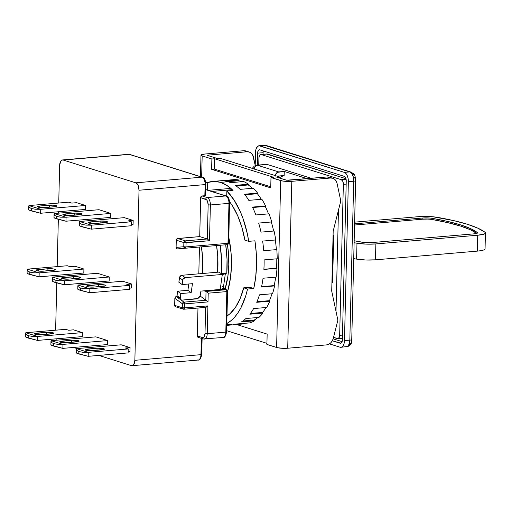 <?xml version="1.0" encoding="UTF-8"?>
<svg xmlns="http://www.w3.org/2000/svg" width="511" height="511" viewBox="0 0 511 511"><rect width="100%" height="100%" fill="white"/><g stroke="black" fill="none" stroke-linecap="round" stroke-linejoin="round"><path stroke-width="0.77" d="M232.25 189.677L211.637 191.44L232.25 189.677M228.89 237.87A63.818 33.062 85.1 0 1 227.574 291.551L230.493 277.76L231.432 265.714L231.093 253.264L228.89 237.87M225.057 289.29A58.771 30.443 -94.9 0 0 227.44 244.622L228.481 253.424L228.794 264.89L227.925 275.985L225.057 289.29M355.599 178.371L353.484 177.266L355.579 178.563L355.599 180.53A4.037 0.715 -178.6 0 1 355.63 180.626A4.037 0.715 -178.6 0 1 353.708 181.188A4.037 0.715 1.4 0 0 355.63 180.626L355.611 178.371C354.826 175.177 354.129 173.625 353.516 173.714L350.789 172.035A4.037 3.379 107.4 0 0 349.677 171.913L351.83 173.465L353.478 173.759L353.925 174.756M353.478 173.759L351.83 173.465L353.484 177.266L353.708 181.188L349.824 340.134A4.037 0.715 1.4 0 0 351.747 339.572A4.037 0.715 -178.6 0 1 349.824 340.134L349.415 343.705A4.037 2.612 6.4 0 0 351.613 341.718A4.037 2.612 -173.6 0 1 349.415 343.705L347.601 346.426L348.515 346.171L349.792 343.973M351.715 339.476A4.037 0.715 -178.6 0 1 351.747 339.572L351.613 341.699C351.919 342.843 350.891 344.344 348.534 346.203L345.404 346.758M351.606 341.252A4.037 2.612 -173.6 0 1 351.613 341.718M340.939 347.314A8.08 4.184 85.1 0 1 340.058 347.212L341.687 347.116L343.098 345.819L344.075 343.533L344.471 340.588A8.08 4.184 85.1 0 1 340.939 347.314L347.601 346.426L349.415 343.705L349.824 340.134L344.471 340.588L348.361 181.641L353.708 181.188L349.824 340.134L344.471 340.588L348.361 181.641L348.112 178.505L347.256 175.637L345.934 173.485L344.331 172.373A8.08 4.184 85.1 0 1 348.361 181.641L353.708 181.188L353.484 177.266L351.83 173.465L349.677 171.913L344.331 172.373L259.901 145.871L265.247 145.411L349.677 171.913L344.331 172.373L259.071 145.763L257.525 146.472L255.883 149.551L255.174 165.142L255.487 152.495A8.08 4.184 85.1 0 1 259.02 145.769A8.08 4.184 85.1 0 1 259.901 145.871L265.247 145.411A4.037 3.379 107.4 0 1 266.359 145.533L265.247 145.411A4.037 3.379 -72.6 0 1 266.378 145.539M264.391 145.309L349.677 171.913A4.037 3.379 -72.6 0 1 350.789 172.035L266.359 145.533M329.461 343.884L340.058 347.212L329.461 343.884M332.342 340.786L340.971 343.188L342.166 341.399L342.364 339.93L346.247 180.983L345.698 177.975L344.235 176.346L259.805 149.844L258.988 149.895L257.793 151.684L257.301 165.149L257.595 153.153A4.037 2.095 85.1 0 1 259.364 149.793A4.037 2.095 85.1 0 1 259.805 149.844L344.235 176.346A4.037 2.095 85.1 0 1 346.247 180.983L342.364 339.93A4.037 2.095 85.1 0 1 340.594 343.29A4.037 2.095 85.1 0 1 340.154 343.239L332.342 340.786M263.101 152.687L257.595 153.153L263.101 152.687L263.063 154.284L263.101 152.687A4.037 2.095 -94.9 0 1 263.376 150.969L263.101 152.687M333.159 338.844L342.095 341.648L333.159 338.844M341.022 343.162L340.154 343.239L341.022 343.162M266.512 154.06L345.953 178.69L267.323 154.009A4.037 2.095 -94.9 0 0 266.883 153.958L260.687 154.488A4.037 2.095 85.1 0 1 261.127 154.539L267.323 154.009L260.316 154.59L259.607 155.235L258.924 157.848A4.037 2.095 85.1 0 1 260.687 154.488M346.107 179.31L341.335 179.712L261.127 154.539L341.335 179.712A4.037 2.095 85.1 0 1 343.354 184.35L346.171 184.113L343.354 184.35L342.804 181.348L341.335 179.712L346.107 179.31M258.924 157.848L258.745 165.027L258.924 157.848M333.523 337.426L338.269 338.614L339.464 336.819L339.662 335.35A4.037 2.095 85.1 0 1 337.892 338.71A4.037 2.095 85.1 0 1 337.452 338.659L333.523 337.426M342.479 335.107L339.662 335.35L343.354 184.35L339.662 335.35L342.479 335.107M256.688 165.2L257.627 165.296C255.532 165.711 254.35 167.135 254.088 169.569C254.35 167.135 255.532 165.711 257.627 165.296L254.408 165.986L252.268 168.375M265.637 164.574L267.266 164.472L311.352 178.313L267.266 164.472A8.08 4.184 -94.9 0 0 266.384 164.376L256.746 165.194M338.467 210.162L335.995 311.282L338.467 210.162M257.627 165.296L267.266 164.472L257.627 165.296L278.738 171.926L257.627 165.296M275.25 175.586A4.037 3.379 -72.6 0 1 278.738 171.926L284.244 171.453L307.22 178.665L284.244 171.453L284.142 175.541L277.045 176.148L284.142 175.541A72.709 37.661 -94.9 0 0 279.306 177.911L279.306 177.911A72.709 37.661 -94.9 0 1 284.142 175.541L284.244 171.453L277.409 172.341L275.493 174.647L275.199 176.193M331.92 282.519L332.572 282.724L331.914 282.775L332.572 282.724L333.734 235.034L332.572 282.724L331.92 282.519M333.083 235.092L333.734 235.034L333.083 235.092M362.197 242.252A137.331 24.426 -178.6 0 1 354.161 240.745L364.349 242.533L371.644 242.604A8.08 1.437 -178.6 0 1 362.197 242.252M477.127 233.623L470.446 229.771L460.564 226.079L447.732 222.643L432.274 219.545A8.08 1.437 1.4 0 0 422.833 219.187L354.551 225.025L422.833 219.187L422.859 217.999A8.08 1.437 -178.6 0 1 432.306 218.35A137.331 24.426 -178.6 0 1 477.159 232.428A8.08 1.437 -178.6 0 1 477.376 232.773A8.08 1.437 -178.6 0 1 473.518 233.897L476.757 233.303L477.351 232.882L477.159 232.428L477.14 233.099L477.159 232.428L470.471 228.577L460.59 224.891L447.764 221.448L432.306 218.35L432.274 219.545L432.306 218.35L430.153 218.063L422.859 217.999L354.577 223.831L422.859 217.999L422.833 219.187L427.669 219.098M371.644 242.604L473.518 233.897L371.644 242.604M476.725 233.316A137.331 24.426 1.4 0 0 432.274 219.545M485.009 249.081L483.821 249.924L481.183 250.626L477.351 251.118L477.74 235.22L375.86 243.926L477.74 235.22L484.211 234.032L485.399 233.188L485.016 232.281L477.938 228.206L467.476 224.297L453.889 220.656L433.219 216.811L418.637 216.67L354.621 222.144L418.637 216.67A16.154 2.874 -178.6 0 1 437.525 217.379A145.411 25.863 -178.6 0 1 485.016 232.281A16.154 2.874 -178.6 0 1 485.45 232.965A16.154 2.874 -178.6 0 1 477.74 235.22L477.351 251.118A16.154 2.874 1.4 0 0 485.06 248.863L485.45 232.965M375.86 243.926L366.183 244.111L356.978 243.223A145.411 25.863 -178.6 0 1 354.117 242.712A145.411 25.863 -178.6 0 0 356.978 243.223L356.589 259.115A145.411 25.863 -178.6 0 1 353.727 258.604A145.411 25.863 1.4 0 0 356.589 259.115A16.154 2.874 1.4 0 0 375.476 259.824L375.86 243.926A16.154 2.874 -178.6 0 1 356.978 243.223L356.589 259.115L365.799 260.01L375.476 259.824L375.86 243.926M477.351 251.118L375.476 259.824L477.351 251.118M225.46 273.015L223.32 288.006A6.464 2.248 8.1 0 1 223.192 288.345L224.642 288.223L223.416 287.335L224.642 288.223L224.495 288.887A68.666 35.572 -94.9 0 0 224.642 288.223L223.192 288.345A6.464 2.248 -171.9 0 1 223.052 288.523L223.473 288.485L223.052 288.523A6.464 2.248 8.1 0 0 223.192 288.345L223.243 287.514L222.432 286.626M43.365 271.162A4.848 0.862 -178.6 0 1 36.703 270.721A4.848 0.862 -178.6 0 1 35.987 270.249A4.848 0.862 -178.6 0 1 38.299 269.572L38.261 271.034L38.299 269.572L47.938 268.748L47.887 270.773L47.938 268.748A4.848 0.862 -178.6 0 1 52.844 268.85A4.848 0.862 -178.6 0 1 55.316 269.661A4.848 0.862 -178.6 0 1 53.003 270.338L43.365 271.162L55.182 269.853L54.6 269.188L53.316 268.914L47.938 268.748L36.121 270.051L36.045 270.389L37.986 270.996L43.365 271.162M94.024 287.061A4.848 0.862 -178.6 0 1 87.355 286.62A4.848 0.862 -178.6 0 1 86.646 286.147A4.848 0.862 -178.6 0 1 88.959 285.47L88.92 286.939L88.959 285.47L98.597 284.646L98.546 286.677L98.597 284.646A4.848 0.862 -178.6 0 1 103.503 284.748A4.848 0.862 -178.6 0 1 105.975 285.56A4.848 0.862 -178.6 0 1 103.663 286.237L94.024 287.061L105.841 285.758L105.26 285.087L103.976 284.812L98.597 284.646L86.774 285.956L87.355 286.62L88.639 286.895L94.024 287.061M68.691 279.108A4.848 0.862 -178.6 0 1 62.029 278.667A4.848 0.862 -178.6 0 1 61.314 278.195A4.848 0.862 -178.6 0 1 63.626 277.518L63.594 278.987L63.626 277.518L73.265 276.7L73.214 278.725L73.265 276.7A4.848 0.862 -178.6 0 1 78.177 276.796A4.848 0.862 -178.6 0 1 80.642 277.614A4.848 0.862 -178.6 0 1 78.33 278.284L68.691 279.108L79.722 278.093L80.585 277.473L76.931 276.681L63.626 277.518L61.448 278.003L62.029 278.667L68.691 279.108M44.917 207.581A4.848 0.862 -178.6 0 1 38.255 207.14A4.848 0.862 -178.6 0 1 37.539 206.668A4.848 0.862 -178.6 0 1 39.852 205.99L39.813 207.46L39.852 205.99L49.49 205.167L49.439 207.198L49.49 205.167A4.848 0.862 -178.6 0 1 54.402 205.269A4.848 0.862 -178.6 0 1 56.868 206.08A4.848 0.862 -178.6 0 1 54.556 206.757L44.917 207.581L55.942 206.565L56.81 205.939L53.15 205.154L39.852 205.99L37.673 206.476L38.255 207.14L44.917 207.581M95.576 223.479A4.848 0.862 -178.6 0 1 88.914 223.039A4.848 0.862 -178.6 0 1 88.199 222.566A4.848 0.862 -178.6 0 1 90.511 221.895L90.473 223.358L90.511 221.895L100.15 221.071L100.099 223.096L100.15 221.071A4.848 0.862 -178.6 0 1 105.055 221.167A4.848 0.862 -178.6 0 1 107.527 221.985A4.848 0.862 -178.6 0 1 105.215 222.662L95.576 223.479L107.393 222.176L107.47 221.844L105.528 221.231L100.15 221.071L88.333 222.374L88.256 222.707L90.198 223.32L95.576 223.479M70.243 215.533A4.848 0.862 -178.6 0 1 63.581 215.093A4.848 0.862 -178.6 0 1 62.866 214.62A4.848 0.862 -178.6 0 1 65.178 213.943L65.146 215.406L65.178 213.943L74.817 213.119L74.772 215.144L74.817 213.119A4.848 0.862 -178.6 0 1 79.729 213.221A4.848 0.862 -178.6 0 1 82.201 214.032A4.848 0.862 -178.6 0 1 79.888 214.709L70.243 215.533L82.067 214.224L81.485 213.56L80.201 213.285L74.817 213.119L63 214.422L63.581 215.093L64.865 215.367L70.243 215.533M41.813 334.737A4.848 0.862 -178.6 0 1 35.144 334.296A4.848 0.862 -178.6 0 1 34.429 333.824A4.848 0.862 -178.6 0 1 36.741 333.146L36.709 334.616L36.741 333.146L46.38 332.322L46.335 334.354L46.38 332.322A4.848 0.862 -178.6 0 1 51.292 332.425A4.848 0.862 -178.6 0 1 53.764 333.236A4.848 0.862 -178.6 0 1 51.451 333.913L41.813 334.737L53.629 333.434L53.7 333.095L51.764 332.489L46.38 332.322L34.563 333.632L35.144 334.296L36.428 334.577L41.813 334.737M92.465 350.642A4.848 0.862 -178.6 0 1 85.803 350.195A4.848 0.862 -178.6 0 1 85.088 349.728A4.848 0.862 -178.6 0 1 87.4 349.051L87.368 350.514L87.4 349.051L97.039 348.227L96.994 350.252L97.039 348.227A4.848 0.862 -178.6 0 1 101.951 348.323A4.848 0.862 -178.6 0 1 104.416 349.141A4.848 0.862 -178.6 0 1 102.104 349.818L92.465 350.642L104.289 349.332L103.707 348.668L102.424 348.393L97.039 348.227L85.222 349.53L85.152 349.869L87.087 350.476L92.465 350.642M67.139 342.689A4.848 0.862 -178.6 0 1 60.477 342.249A4.848 0.862 -178.6 0 1 59.761 341.776A4.848 0.862 -178.6 0 1 62.074 341.099L62.035 342.562L62.074 341.099L71.712 340.275L71.661 342.3L71.712 340.275A4.848 0.862 -178.6 0 1 76.618 340.377A4.848 0.862 -178.6 0 1 79.09 341.188A4.848 0.862 -178.6 0 1 76.778 341.865L67.139 342.689L78.956 341.38L78.375 340.716L77.091 340.441L71.712 340.275L59.896 341.584L60.477 342.249L61.761 342.523L67.139 342.689M27.364 269.163A17.77 3.162 -178.6 0 1 27.37 269.156L27.556 270.836L27.364 269.163L67.28 265.746L27.37 269.156L39.155 272.861L33.815 272.804L29.798 272.101L27.556 270.836L29.798 272.101L29.74 274.484L29.798 272.101L33.815 272.804L39.155 272.861L27.364 269.163A17.77 3.162 1.4 0 0 27.364 269.163M27.485 273.634L39.053 276.834A17.77 3.162 1.4 0 0 39.092 276.841L39.187 272.868A17.77 3.162 -178.6 0 1 39.155 272.861A17.77 3.162 1.4 0 0 39.187 272.868L83.919 269.041L83.823 273.015L39.092 276.841L39.187 272.868L83.919 269.041L75.053 266.263L70.237 266.672L67.28 265.746L70.237 266.672L75.053 266.263L83.919 269.041L83.823 273.015L39.092 276.841A17.77 3.162 1.4 0 1 39.053 276.834L29.74 274.484L27.485 273.634L27.268 273.136L27.485 273.634M78.023 285.061A17.77 3.162 -178.6 0 1 78.023 285.055L122.755 281.235L78.023 285.055A17.77 3.162 1.4 0 0 78.023 285.061L89.808 288.766L84.475 288.702L80.451 288L78.215 286.741L78.023 285.061L89.808 288.766L84.475 288.702L80.451 288L80.393 290.389L80.451 288L78.215 286.741L78.023 285.061M78.145 289.533L89.712 292.739A17.77 3.162 1.4 0 0 89.751 292.739L89.847 288.766A17.77 3.162 -178.6 0 1 89.808 288.766A17.77 3.162 1.4 0 0 89.847 288.766L129.756 285.355L129.66 289.328L89.751 292.739L89.847 288.766L129.756 285.355L126.805 284.429L131.621 284.014L126.805 284.429L129.756 285.355L129.66 289.328L89.751 292.739A17.77 3.162 1.4 0 1 89.712 292.739L80.393 290.389L78.145 289.533L77.921 289.034L78.145 289.533M52.69 277.115A17.77 3.162 -178.6 0 1 52.697 277.109L52.882 278.789L52.69 277.115L97.429 273.283L52.697 277.109L64.482 280.814L59.148 280.756L55.124 280.054L52.882 278.789L55.124 280.054L55.067 282.436L55.124 280.054L59.148 280.756L64.482 280.814L52.69 277.115A17.77 3.162 1.4 0 0 52.69 277.115M52.818 281.58L64.386 284.787A17.77 3.162 1.4 0 0 64.418 284.787L64.514 280.814A17.77 3.162 -178.6 0 1 64.482 280.814A17.77 3.162 1.4 0 0 64.514 280.814L109.245 276.994L109.15 280.967L64.418 284.787L64.514 280.814L109.245 276.994L97.429 273.283L109.245 276.994L109.15 280.967L64.418 284.787A17.77 3.162 1.4 0 1 64.386 284.787L55.067 282.436L52.818 281.58L52.595 281.088L52.818 281.58M28.916 205.582A17.77 3.162 -178.6 0 1 28.923 205.575L68.832 202.164L28.923 205.575A17.77 3.162 1.4 0 0 28.916 205.582L29.108 207.262L28.916 205.582L40.708 209.286L35.374 209.223L31.35 208.526L29.108 207.262L31.35 208.526L31.292 210.909L31.35 208.526L35.374 209.223L40.708 209.286L28.916 205.582M29.044 210.053L40.612 213.259A17.77 3.162 1.4 0 0 40.644 213.259L40.739 209.286A17.77 3.162 -178.6 0 1 40.708 209.286A17.77 3.162 1.4 0 0 40.739 209.286L85.471 205.467L85.375 209.44L40.644 213.259L40.739 209.286L85.471 205.467L76.605 202.682L71.789 203.097L68.832 202.164L71.789 203.097L76.605 202.682L85.471 205.467L85.375 209.44L40.644 213.259A17.77 3.162 1.4 0 1 40.612 213.259L31.292 210.909L29.044 210.053L28.82 209.555L29.044 210.053M79.575 221.487A17.77 3.162 -178.6 0 1 79.582 221.48L91.367 225.185L86.027 225.127L82.009 224.425L79.767 223.16L79.575 221.487L124.314 217.654L79.582 221.48A17.77 3.162 1.4 0 0 79.575 221.487L91.367 225.185L86.027 225.127L82.009 224.425L81.952 226.807L82.009 224.425L79.767 223.16L79.575 221.487M79.697 225.951L91.265 229.158A17.77 3.162 1.4 0 0 91.303 229.164L91.399 225.185A17.77 3.162 -178.6 0 1 91.367 225.185A17.77 3.162 1.4 0 0 91.399 225.185L131.314 221.78L131.212 225.753L91.303 229.164L91.399 225.185L131.314 221.78L128.357 220.848L133.179 220.439L128.357 220.848L131.314 221.78L131.212 225.753L91.303 229.164A17.77 3.162 1.4 0 1 91.265 229.158L81.952 226.807L79.697 225.951L79.48 225.46L79.697 225.951M54.243 213.534A17.77 3.162 -178.6 0 1 54.249 213.528L98.981 209.708L54.249 213.528A17.77 3.162 1.4 0 0 54.243 213.534L54.441 215.208L54.243 213.534L66.034 217.232L60.7 217.175L56.676 216.472L54.441 215.208L56.676 216.472L56.619 218.855L56.676 216.472L60.7 217.175L66.034 217.232L54.243 213.534M54.37 218.005L65.938 221.206A17.77 3.162 1.4 0 0 65.976 221.212L66.072 217.239A17.77 3.162 -178.6 0 1 66.034 217.232A17.77 3.162 1.4 0 0 66.072 217.239L110.804 213.413L110.708 217.392L65.976 221.212L66.072 217.239L110.804 213.413L98.981 209.708L110.804 213.413L110.708 217.392L65.976 221.212A17.77 3.162 1.4 0 1 65.938 221.206L56.619 218.855L54.37 218.005L54.147 217.507L54.37 218.005M25.806 332.738A17.77 3.162 -178.6 0 1 25.812 332.731L26.004 334.418L25.806 332.738L65.727 329.327L25.812 332.731L37.597 336.442L32.263 336.385L28.239 335.682L26.004 334.418L28.239 335.682L28.182 338.065L28.239 335.682L32.263 336.385L37.597 336.442L25.806 332.738A17.77 3.162 1.4 0 0 25.806 332.738M25.933 337.209L37.501 340.415A17.77 3.162 1.4 0 0 37.539 340.415L37.635 336.442A17.77 3.162 -178.6 0 1 37.597 336.442A17.77 3.162 1.4 0 0 37.635 336.442L82.367 332.623L82.271 336.596L37.539 340.415L37.635 336.442L82.367 332.623L73.501 329.838L68.678 330.253L65.727 329.327L68.678 330.253L73.501 329.838L82.367 332.623L82.271 336.596L37.539 340.415A17.77 3.162 1.4 0 1 37.501 340.415L28.182 338.065L25.933 337.209L25.71 336.717L25.933 337.209M76.465 348.643A17.77 3.162 -178.6 0 1 76.471 348.636L88.256 352.341L82.923 352.283L78.898 351.581L76.663 350.316L76.465 348.643L121.203 344.81L76.471 348.636A17.77 3.162 1.4 0 0 76.465 348.643L88.256 352.341L82.923 352.283L78.898 351.581L78.841 353.963L78.898 351.581L76.663 350.316L76.465 348.643M76.593 353.114L88.16 356.314A17.77 3.162 1.4 0 0 88.192 356.32L88.294 352.347A17.77 3.162 -178.6 0 1 88.256 352.341A17.77 3.162 1.4 0 0 88.294 352.347L128.204 348.936L128.108 352.909L88.192 356.32L88.294 352.347L128.204 348.936L125.246 348.01L130.069 347.595L125.246 348.01L128.204 348.936L128.108 352.909L88.192 356.32A17.77 3.162 1.4 0 1 88.16 356.314L78.841 353.963L76.593 353.114L76.369 352.616L76.593 353.114M51.138 340.69A17.77 3.162 -178.6 0 1 51.145 340.684L51.33 342.37L51.138 340.69L95.876 336.864L51.145 340.684L62.93 344.388L57.596 344.331L53.572 343.628L51.33 342.37L53.572 343.628L53.514 346.017L53.572 343.628L57.596 344.331L62.93 344.388L51.138 340.69A17.77 3.162 1.4 0 0 51.138 340.69M51.266 345.161L62.827 348.368A17.77 3.162 1.4 0 0 62.866 348.368L62.962 344.395A17.77 3.162 -178.6 0 1 62.93 344.388A17.77 3.162 1.4 0 0 62.962 344.395L107.693 340.575L107.597 344.548L62.866 348.368L62.962 344.395L107.693 340.575L95.876 336.864L107.693 340.575L107.597 344.548L62.866 348.368A17.77 3.162 1.4 0 1 62.827 348.368L53.514 346.017L51.266 345.161L51.043 344.663L51.266 345.161M226.207 196.013A1.616 1.354 107.4 0 0 225.741 195.956L205.754 189.683L225.741 195.956A6.464 3.347 85.1 0 1 228.966 203.372L210.379 204.962L228.966 203.372A6.464 3.347 -94.9 0 0 225.741 195.956L207.153 197.546A6.464 3.347 85.1 0 1 210.379 204.962L209.504 240.726L183.871 242.578L183.768 246.743L185.991 246.89L186.093 242.725L183.871 242.578A1.616 1.354 -72.6 0 1 185.289 240.873A1.616 0.837 85.1 0 1 186.093 242.725L185.991 246.89L185.282 248.231L183.768 246.743L176.097 247.394L176.276 240.189L183.871 242.578L183.768 246.743L185.991 246.89L227.989 243.3L228.519 242.917M229.496 202.988L228.762 243.076L227.989 243.3A1.616 0.837 -94.9 0 1 227.28 244.648L185.282 248.231L227.28 244.648A1.616 0.837 -94.9 0 0 227.989 243.3L228.966 203.372L229.739 203.148L228.966 203.372L227.989 243.3L185.991 246.89A1.616 0.837 85.1 0 1 185.282 248.231L177.432 248.902L176.474 248.512L176.097 247.394L176.474 248.512L177.432 248.902L185.282 248.231A1.616 1.38 -94.9 0 1 183.768 246.743L176.097 247.394L176.276 240.189L177.157 238.65L199.718 236.599L207.319 238.988L185.289 240.873L177.687 238.484A1.616 1.354 107.4 0 0 176.276 240.189L183.871 242.578A1.616 1.354 -72.6 0 1 185.289 240.873L177.687 238.484L199.718 236.599L200.67 197.661L199.718 236.599L207.319 238.988L185.289 240.873A1.616 0.837 85.1 0 1 186.093 242.725L209.504 240.726L207.319 238.988L208.156 204.815L207.319 238.988L209.504 240.726L210.379 204.962L208.156 204.815L207.498 201.213L206.661 199.878L200.67 197.661L201.558 196.122L204.841 195.719L202.088 195.956L207.153 197.546L202.088 195.956A1.616 1.354 107.4 0 0 200.67 197.661L205.741 199.252A1.616 1.354 -72.6 0 1 207.153 197.546A1.616 1.354 107.4 0 0 205.741 199.252C207.268 200.031 208.073 201.883 208.156 204.815L210.379 204.962A6.464 3.347 -94.9 0 0 207.153 197.546L225.741 195.956A1.616 1.354 -72.6 0 1 226.188 196L205.761 189.594M226.354 331.735L225.817 332.118A6.464 3.347 85.1 0 1 223.039 337.496A6.464 3.347 85.1 0 1 222.285 337.42M128.529 154.309A6.464 3.347 85.1 0 1 129.283 154.386L201.89 177.176L135.798 182.823L63.185 160.032L61.882 160.109L60.752 161.144L59.653 165.328L58.733 203.033L59.653 165.328A6.464 3.347 85.1 0 1 62.483 159.949A6.464 3.347 85.1 0 1 63.185 160.032L129.283 154.386A6.464 3.347 -94.9 0 0 128.574 154.303L129.73 154.431A1.616 1.354 107.4 0 0 129.283 154.386A1.616 1.354 -72.6 0 1 129.749 154.437M205.652 307.335L207.907 305.891L184.503 307.89A1.616 0.837 85.1 0 1 183.794 309.238A1.616 0.837 85.1 0 1 183.615 309.219L183.174 309.168A1.616 1.354 -72.6 0 1 182.28 307.743L184.503 307.89L183.615 309.219L182.28 307.743L184.503 307.89L184.599 303.904L182.376 303.758L182.28 307.743L174.679 305.361A1.616 1.354 107.4 0 0 175.573 306.785L183.615 309.219A1.616 1.354 -72.6 0 1 183.174 309.168M202.356 177.228A1.616 1.354 107.4 0 0 201.89 177.176L135.798 182.823L63.185 160.032L129.283 154.386L201.89 177.176A1.616 1.354 -72.6 0 1 202.337 177.221L129.73 154.431M205.646 184.209L205.115 184.592L139.018 190.239L134.866 360.312L139.018 190.239A6.464 3.347 85.1 0 0 135.798 182.823L137.076 183.711L138.142 185.436L139.018 190.239L205.115 184.592A6.464 3.347 -94.9 0 0 201.89 177.176A6.464 3.347 85.1 0 1 205.115 184.592L204.841 195.719L205.594 195.445M56.389 340.237A6.464 3.347 85.1 0 1 55.903 338.85L56.389 340.237M228.008 198.057L228.839 199.386M226.13 333.434L225.53 334.877M227.344 291.206L226.807 291.589A1.616 0.837 -94.9 0 0 226.003 289.731L226.45 289.782A1.616 1.354 -72.6 0 1 227.344 291.206L226.807 291.589L226.003 289.731L206.035 291.442L208.22 293.173L226.807 291.589L225.817 332.118L207.23 333.709A6.464 3.347 85.1 0 1 204.4 339.087A6.464 3.347 85.1 0 1 203.697 339.004A6.464 3.347 -94.9 0 0 204.451 339.08A6.464 3.347 -94.9 0 0 207.23 333.709L207.907 305.891L206.08 307.303M222.994 337.496A6.464 3.347 -94.9 0 0 225.817 332.118L226.59 331.895C225.766 336.097 224.572 337.963 222.994 337.496L203.25 338.959A1.616 1.354 -72.6 0 1 202.356 337.535A1.616 1.354 107.4 0 0 203.231 338.953M58.522 211.733L58.484 213.164L58.522 211.733M58.337 219.36L57.181 266.608L58.337 219.36M56.964 275.314L56.932 276.745L56.964 275.314M56.778 282.941L55.622 330.189L56.778 282.941M128.133 351.728L129.973 351.568L130.069 347.595L121.203 344.81L130.069 347.595L129.973 351.568L128.133 351.728M131.244 224.572L133.077 224.412L133.179 220.439L124.314 217.654L133.179 220.439L133.077 224.412L131.244 224.572M129.692 288.147L131.525 287.993L131.621 284.014L122.755 281.235L131.621 284.014L131.525 287.993L129.692 288.147M202.337 177.221C204.291 177.502 205.473 179.878 205.888 184.369L205.614 195.496L204.841 195.719L205.115 184.592L205.882 184.369M205.007 333.562L207.23 333.709L205.007 333.562C204.777 336.404 203.895 337.726 202.356 337.535L203.301 337.49L204.183 336.698L205.007 333.562L205.646 307.373L205.007 333.562M201.27 355.982L200.663 357.419M204.157 179.272L204.988 180.607M201.494 354.283L200.957 354.666A6.464 3.347 85.1 0 1 198.179 360.038A6.464 3.347 85.1 0 1 197.425 359.961M73.501 347.461L77.084 348.585L73.501 347.461M98.834 355.407L131.327 365.608L98.834 355.407M225.325 289.488L223.978 288.555L223.473 288.485L224.585 289.29L226.003 289.731A1.616 1.354 -72.6 0 1 226.45 289.782L227.58 291.366L226.59 331.895M225.517 289.66L224.585 289.29L225.517 289.66M184.503 307.89L207.907 305.891L207.23 333.709L225.817 332.118L226.807 291.589L208.22 293.173L208.009 301.905L184.599 303.904L184.503 307.89M206.974 300.922L205.824 300.136L206.035 291.442L205.824 300.136L200.069 295.984L206.035 300.257L183.966 302.142L184.599 303.904L182.376 303.758L183.966 302.142A1.616 0.837 85.1 0 1 184.599 303.904L208.009 301.905L208.22 293.173L206.035 291.442L226.003 289.731L224.585 289.29L204.617 290.995L206.035 291.442L204.362 290.81L220.196 289.456L223.052 288.523A6.464 2.248 8.1 0 1 220.196 289.456L200.919 291.104L200.382 294.853A4.037 3.155 -54.2 0 1 196.409 298.897L181.948 300.129A2.421 1.891 -54.2 0 1 180.849 299.848A2.421 1.891 -54.2 0 1 180.204 298.06L180.843 293.557L177.573 291.2L187.901 290.318L191.171 292.675L192.455 283.682L182.127 284.563L192.455 283.682L191.171 292.675L180.843 293.557L177.573 291.2L176.934 295.697L180.204 298.06L176.934 295.697A2.421 1.891 125.8 0 0 177.579 297.485L180.849 299.848M182.28 307.743L182.376 303.758L174.851 298.335L174.679 305.361L182.28 307.743M132.036 365.691A6.464 3.347 85.1 0 0 134.866 360.312L200.957 354.666L201.353 338.365L200.957 354.666L134.866 360.312L133.761 364.496L132.636 365.531L131.327 365.608A6.464 3.347 85.1 0 0 132.036 365.691L198.134 360.044A6.464 3.347 -94.9 0 0 200.957 354.666L201.73 354.436C200.906 358.639 199.705 360.511 198.134 360.044M198.108 337.337L197.291 335.944L197.974 308.024L197.291 335.944L202.356 337.535L197.291 335.944A1.616 1.354 107.4 0 0 198.185 337.369L203.25 338.959A1.616 1.354 -72.6 0 0 203.697 339.004M216.568 245.561L217.718 256.126L217.66 272.222A63.013 32.64 -94.9 0 0 216.568 245.561M224.355 288.824L223.473 288.485L224.585 289.29L200.919 291.104L199.916 296.31L197.763 298.494L181.948 300.129L180.581 299.599L180.236 298.903L180.843 293.557L191.171 292.675L187.901 290.318L177.573 291.2L176.966 296.546L175.286 297.147L174.851 298.335L182.376 303.758A1.616 1.265 -54.2 0 1 183.966 302.142L176.269 296.591L175.739 296.757L174.851 298.335L174.679 305.361L175.497 306.753M199.469 247.024L198.811 273.832L199.469 247.024M202.516 273.513L202.567 257.423L201.423 246.858A63.013 32.64 85.1 0 1 202.516 273.513M207.511 301.401L208.009 301.905L207.511 301.401M178.856 282.2L182.127 284.563L182.766 280.06A2.421 1.891 -54.2 0 1 185.154 277.639L222.33 274.458L225.332 273.347L221.269 273.698L219.059 272.101L181.884 275.276L185.154 277.639L181.884 275.276A2.421 1.891 125.8 0 0 179.495 277.703L182.766 280.06L179.495 277.703L178.856 282.2L182.127 284.563L183.047 279.185L185.154 277.639L222.33 274.458L220.196 289.456L222.33 274.458A6.464 2.248 -171.9 0 0 225.332 273.347L226.782 273.225A68.666 35.572 -94.9 0 0 225.709 244.782L227.031 259.186L226.782 273.225L221.269 273.698L221.525 259.658L220.196 245.248A68.666 35.572 85.1 0 1 221.269 273.698L219.059 272.101L181.884 275.276L179.776 276.828L178.856 282.2M188.802 283.988L187.901 290.318L188.802 283.988M206.029 300.257L183.966 302.142L176.269 296.591L176.966 296.533L177.311 297.236L178.678 297.772M226.763 324.728L229.765 324.472A72.3 37.456 85.1 0 1 226.75 325.271L229.765 324.472L226.763 324.728M247.554 289.028A72.3 37.456 85.1 0 1 226.795 323.565L231.259 320.474L234.779 316.973L238.03 312.694L240.962 307.692L245.759 295.786L247.554 289.028L243.721 287.821L247.554 289.028L253.75 288.498L247.554 289.028M254.919 240.815A72.3 37.456 85.1 0 1 253.75 288.498L255.672 277.269L256.522 265.343L256.267 253.073L254.919 240.815L248.723 241.345L254.919 240.815M226.846 190.973A72.3 37.456 85.1 0 1 248.723 241.345L244.884 240.138L241.965 227.567L237.832 216.083L232.665 206.157L229.688 201.813A65.434 33.898 85.1 0 1 244.884 240.138L248.723 241.345L247.279 233.565L243.134 218.855L240.489 212.103L234.198 200.223L226.846 190.973L233.042 190.443L226.846 190.973L226.718 196.224L226.846 190.973M220.477 182.357A72.3 37.456 85.1 0 1 233.042 190.443L226.878 185.41L220.477 182.357L228.047 181.705L220.477 182.357L214.026 181.373L207.709 182.497L207.536 189.715L206.444 189.805L207.536 189.715A65.434 33.898 -94.9 0 0 206.961 189.971L207.536 189.715L207.709 182.497A72.3 37.456 85.1 0 1 212.582 181.443A72.3 37.456 85.1 0 1 220.477 182.357M230.576 182.663A72.3 37.456 -94.9 0 0 228.047 181.705A72.3 37.456 85.1 0 1 230.576 182.663L243.658 181.546L230.576 182.663M248.41 184.228A72.3 37.456 -94.9 0 0 243.658 181.546A72.3 37.456 -94.9 0 1 248.41 184.228L235.328 185.346L248.41 184.228L248.282 184.963L236.229 185.991L248.282 184.963L248.41 184.228M240.157 189.351A72.3 37.456 -94.9 0 0 235.328 185.346A72.3 37.456 85.1 0 1 240.157 189.351L253.239 188.233L240.157 189.351M257.608 193.101A72.3 37.456 -94.9 0 0 253.239 188.233A72.3 37.456 -94.9 0 1 257.608 193.101L244.526 194.218L257.608 193.101L257.378 193.726L244.967 194.787L257.378 193.726L257.608 193.101M248.8 200.363A72.3 37.456 -94.9 0 0 244.526 194.218A72.3 37.456 85.1 0 1 248.8 200.363L261.881 199.245L248.8 200.363M265.567 205.971A72.3 37.456 -94.9 0 0 261.881 199.245A72.3 37.456 -94.9 0 1 265.567 205.971L252.485 207.089L265.567 205.971L265.254 206.438L252.69 207.511L265.254 206.438L265.567 205.971M255.902 214.952A72.3 37.456 -94.9 0 0 252.485 207.089A72.3 37.456 85.1 0 1 255.902 214.952L268.984 213.834L255.902 214.952M271.743 221.953A72.3 37.456 -94.9 0 0 268.984 213.834A72.3 37.456 -94.9 0 1 271.743 221.953L258.662 223.071L271.743 221.953M260.993 232.128A72.3 37.456 -94.9 0 0 258.662 223.071A72.3 37.456 85.1 0 1 260.993 232.128L274.075 231.01L260.993 232.128M275.71 239.966A72.3 37.456 -94.9 0 0 274.075 231.01A72.3 37.456 -94.9 0 1 275.71 239.966L262.628 241.083L275.71 239.966M263.714 250.709A72.3 37.456 -94.9 0 0 262.628 241.083A72.3 37.456 85.1 0 1 263.714 250.709L276.796 249.592L263.714 250.709M277.205 258.783A72.3 37.456 -94.9 0 0 276.796 249.592A72.3 37.456 -94.9 0 1 277.205 258.783L264.123 259.901L277.205 258.783M263.893 269.438A72.3 37.456 -94.9 0 0 264.123 259.901A72.3 37.456 85.1 0 1 263.893 269.438L276.975 268.32L263.893 269.438M276.125 277.115A72.3 37.456 -94.9 0 0 276.975 268.32L276.553 268.186A71.495 37.035 -94.9 0 0 276.783 258.815A71.495 37.035 -94.9 0 1 276.553 268.186L263.9 269.265L276.975 268.32A72.3 37.456 -94.9 0 1 276.125 277.115L263.044 278.233L276.125 277.115M261.504 287.035A72.3 37.456 -94.9 0 0 263.044 278.233A72.3 37.456 85.1 0 1 261.504 287.035L274.586 285.917L261.504 287.035M272.542 293.716A72.3 37.456 -94.9 0 0 274.586 285.917L274.183 285.579A71.495 37.035 -94.9 0 0 275.672 277.154A71.495 37.035 -94.9 0 1 274.183 285.579L261.587 286.658L274.183 285.579L274.586 285.917A72.3 37.456 -94.9 0 1 272.542 293.716L259.46 294.834L272.542 293.716M256.726 302.301A72.3 37.456 -94.9 0 0 259.46 294.834A72.3 37.456 85.1 0 1 256.726 302.301L269.802 301.183L256.726 302.301M266.697 307.456A72.3 37.456 -94.9 0 0 269.802 301.183L269.45 300.666A71.495 37.035 -94.9 0 0 272.005 293.761A71.495 37.035 -94.9 0 1 269.45 300.666L256.963 301.733L269.45 300.666L269.802 301.183A72.3 37.456 -94.9 0 1 266.697 307.456L253.616 308.574L266.697 307.456M249.866 314.195A72.3 37.456 -94.9 0 0 253.616 308.574A72.3 37.456 85.1 0 1 249.866 314.195L262.948 313.077L249.866 314.195M258.988 317.401A72.3 37.456 -94.9 0 0 262.948 313.077L262.66 312.419A71.495 37.035 -94.9 0 0 265.995 307.52A71.495 37.035 -94.9 0 1 262.66 312.419L250.422 313.467L262.66 312.419L262.948 313.077A72.3 37.456 -94.9 0 1 258.988 317.401L245.912 318.519L258.988 317.401M241.403 321.911A72.3 37.456 -94.9 0 0 245.912 318.519A72.3 37.456 85.1 0 1 241.403 321.911L254.484 320.793L241.403 321.911M249.949 322.863A72.3 37.456 -94.9 0 0 254.484 320.793L254.293 320.033A71.495 37.035 -94.9 0 0 257.825 317.497A71.495 37.035 -94.9 0 1 254.293 320.033L242.789 321.017L254.293 320.033L254.484 320.793A72.3 37.456 -94.9 0 1 249.949 322.863L236.868 323.98L249.949 322.863M226.75 325.366L232.467 324.875A72.3 37.456 -94.9 0 0 236.868 323.98A72.3 37.456 85.1 0 1 231.917 324.913M244.999 323.795L233.016 324.824L244.999 323.795L244.941 323.291L244.999 323.795M238.573 180.753L227.906 181.66L238.573 180.753L238.592 179.955L225.511 181.073A72.3 37.456 85.1 0 1 228.047 181.705A72.3 37.456 -94.9 0 0 225.511 181.073L238.592 179.955A72.3 37.456 -94.9 0 0 233.789 179.642L220.707 180.76L233.789 179.642A72.3 37.456 -94.9 0 1 238.592 179.955L238.573 180.753A71.495 37.035 -94.9 0 1 242.01 181.686A71.495 37.035 -94.9 0 0 238.573 180.753M252.415 188.304A71.495 37.035 -94.9 0 0 248.282 184.963A71.495 37.035 -94.9 0 1 252.415 188.304M261.293 199.296A71.495 37.035 -94.9 0 0 257.378 193.726A71.495 37.035 -94.9 0 1 261.293 199.296M268.505 213.879A71.495 37.035 -94.9 0 0 265.254 206.438A71.495 37.035 -94.9 0 1 268.505 213.879M273.64 231.042A71.495 37.035 -94.9 0 0 271.367 222.24A71.495 37.035 -94.9 0 1 273.64 231.042M276.381 249.63A71.495 37.035 -94.9 0 0 275.295 240.049A71.495 37.035 -94.9 0 1 276.381 249.63M253.475 157.107L255.264 165.551L252.606 154.827L251.118 153.07L249.17 152.016A8.08 6.758 -72.6 0 1 253.475 157.107M329.378 177.196L327.174 176.959L330.553 178.02L291.8 181.328L282.832 181.054L270.983 177.547L273.736 177.311L214.633 158.761L211.88 158.998L202.171 155.951L201.653 177.01L202.171 155.951A8.08 1.437 -178.6 0 1 200.983 155.165A8.08 1.437 -178.6 0 1 204.834 154.035L201.2 154.839L201.481 155.676L211.88 158.998L214.633 158.761L214.384 169.09L211.631 169.326L211.88 158.998L211.631 169.326L214.384 169.09L270.753 186.79L214.384 169.09L214.633 158.761L273.736 177.311L270.983 177.547L270.728 187.876L211.631 169.326L270.728 187.876L270.983 177.547L280.692 180.594L276.611 347.486A8.08 1.437 1.4 0 0 287.719 348.227L291.8 181.328A8.08 1.437 -178.6 0 1 280.692 180.594L276.611 347.486L266.902 344.44L267.157 334.111L266.902 344.44L277.569 347.736L283.183 348.33L287.719 348.227L291.8 181.328L330.553 178.02L332.757 178.25L334.705 179.304L336.193 181.06L337.056 183.34L340.786 200.938L337.056 183.34A8.08 6.758 -72.6 0 0 332.776 178.262L329.397 177.202A8.08 6.758 107.4 0 0 327.174 176.959L330.553 178.02A8.08 6.758 -72.6 0 1 332.776 178.262M236.593 324.517L267.157 334.111L236.593 324.517M333.268 338.454L337.873 320.148L331.716 291.078L333.178 231.183L340.786 200.938L333.178 231.183L331.716 291.078L337.873 320.148L333.268 338.454A8.08 6.758 -72.6 0 1 326.472 344.912L287.719 348.227L326.472 344.912L328.694 344.305L330.706 342.913L332.284 340.894L333.268 338.454M231.834 324.198L229.765 324.37M226.98 316.041L230.033 313.677L235.609 307.117L240.234 298.386L243.721 287.821A65.434 33.898 85.1 0 1 226.98 316.041M226.622 330.694L266.927 343.347L226.622 330.694M208.201 155.644L208.213 155.095L246.966 151.786L249.17 152.016A8.08 6.758 -72.6 0 0 246.966 151.786L243.587 150.726L246.966 151.786L208.213 155.095L208.201 155.644M249.189 152.023L245.817 150.962A8.08 6.758 107.4 0 0 243.587 150.726L204.834 154.035L243.587 150.726L245.791 150.956M327.174 176.959L288.421 180.274L286.198 180.121L276.489 177.074L279.242 176.838L279.217 177.93L279.242 176.838L220.145 158.289L279.242 176.838L276.489 177.074L286.626 180.217L327.174 176.959M205.792 182.657L207.709 182.497L205.792 182.657M220.707 180.76A72.3 37.456 -94.9 0 0 220.158 180.798L212.582 181.443M249.917 287.297L243.721 287.821L249.917 287.297L253.75 288.498L249.917 287.297M220.145 158.289L217.386 158.525L207.44 155.318L208.213 155.095L207.677 155.478L217.386 158.525L220.145 158.289M355.63 180.626L351.747 339.572M264.398 145.309L259.02 145.769M337.931 338.71L342.402 338.327M230.844 188.399L208.137 190.335M27.185 269.846L27.102 273.283M77.844 285.751L77.761 289.181M52.518 277.799L52.435 281.229M28.744 206.272L28.661 209.702M79.397 222.17L79.314 225.6M54.07 214.224L53.987 217.654M25.633 333.428L25.55 336.858M76.292 349.326L76.209 352.762M50.966 341.38L50.876 344.81M229.739 203.148C229.292 198.658 228.11 196.275 226.188 196M62.483 159.949L128.574 154.303M227.28 244.648C228.609 243.939 229.1 243.415 228.762 243.076M183.794 309.238L205.856 307.354M225.025 289.335L226.45 289.782M202.113 338.601L201.73 354.436M200.453 176.634L200.983 155.165"/></g></svg>
